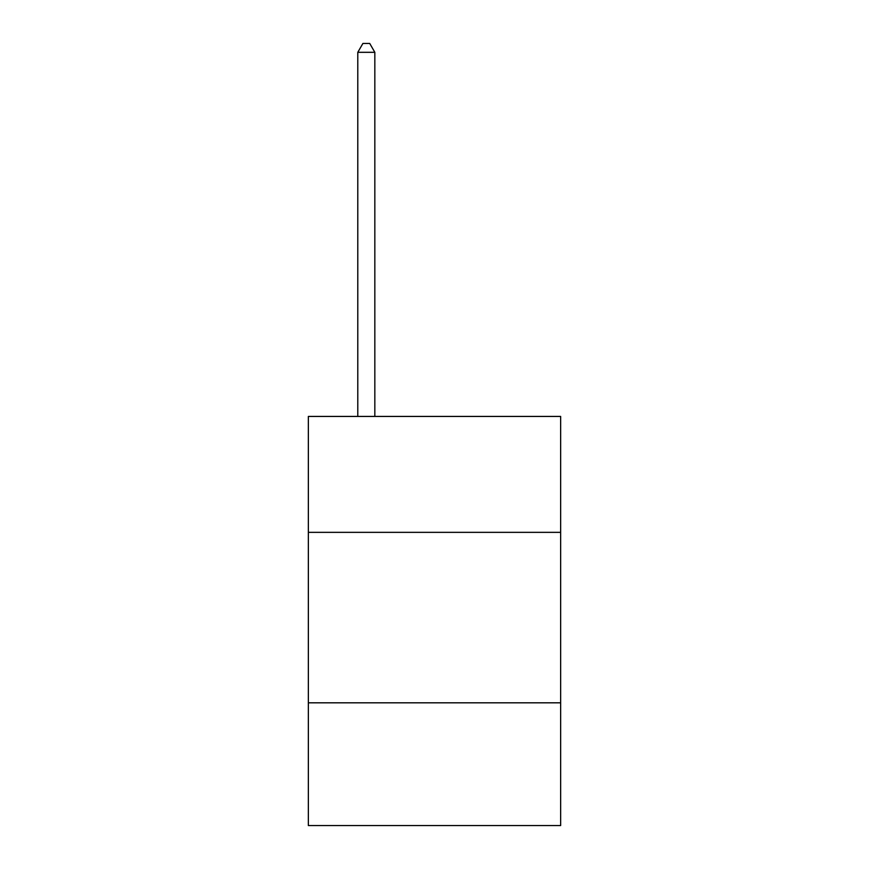 <?xml version="1.0" encoding="UTF-8"?>
<svg xmlns="http://www.w3.org/2000/svg" width="869" height="869" viewBox="0 0 869 869"><rect width="100%" height="100%" fill="white"/><g stroke="black" fill="none" stroke-linecap="round" stroke-linejoin="round"><path stroke-width="1.3" d="M560.646 532.349L560.646 416.436L308.354 416.436L308.354 532.349L560.646 532.349L560.646 825.55L308.354 825.55L308.354 532.349M560.646 702.815L308.354 702.815M374.832 416.436L374.832 52.314L357.789 52.314L357.789 416.436M357.789 52.314L362.905 43.45L369.727 43.45L374.832 52.314"/></g></svg>
